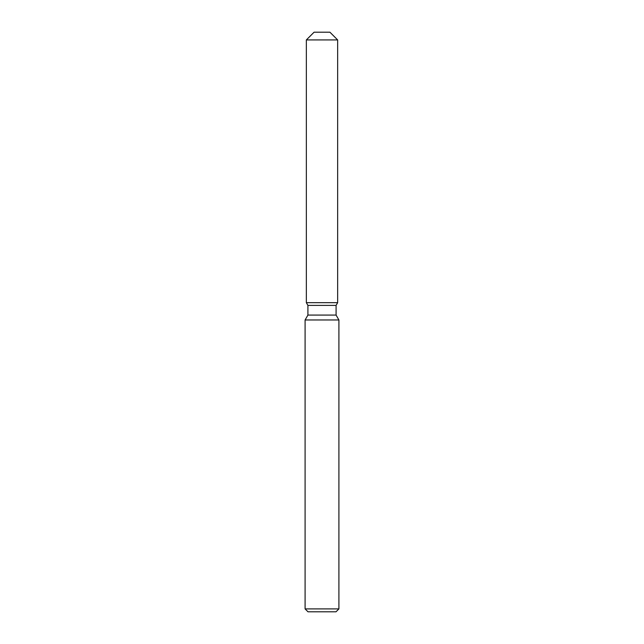 <?xml version="1.0" encoding="UTF-8"?>
<svg xmlns="http://www.w3.org/2000/svg" width="644" height="644" viewBox="0 0 644 644"><rect width="100%" height="100%" fill="white"/><g stroke="black" fill="none" stroke-linecap="round" stroke-linejoin="round"><path stroke-width="0.97" d="M329.921 32.2L314.079 32.2L329.921 32.2L337.649 39.928L337.649 302.68L322 302.68L337.649 302.68L336.088 305.393L336.088 315.085L338.905 319.971L338.905 608.902L305.095 608.902L307.993 611.8L336.007 611.8L338.905 608.902M336.088 315.085L307.913 315.085L307.913 305.393L336.088 305.393L337.649 302.68M307.913 315.085L305.095 319.971L338.905 319.971M314.079 32.2L306.351 39.928L306.351 302.68L322 302.68L306.351 302.68L307.913 305.393M306.351 39.928L337.649 39.928M305.095 319.971L305.095 608.902"/></g></svg>
